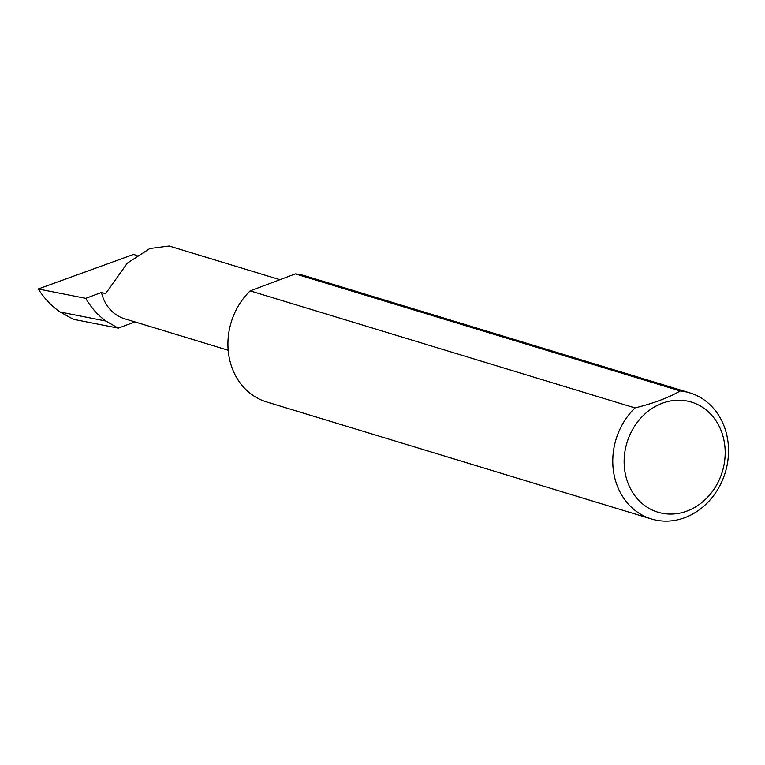 <?xml version="1.0" encoding="UTF-8"?>
<svg xmlns="http://www.w3.org/2000/svg" width="765" height="765" viewBox="0 0 765 765"><rect width="100%" height="100%" fill="white"/><g stroke="black" fill="none" stroke-linecap="round" stroke-linejoin="round"><path stroke-width="1.15" d="M134.927 321.893L118.279 328.137L105.886 321.032C97.738 315.084 91.035 307.52 85.776 298.35L101.477 292.45L105.58 293.703L127.325 263.16L149.864 248.52L169.161 246.024L279.923 279.703M723.633 438.756A57.538 49.83 106.9 0 0 662.222 403.26A57.538 49.83 106.9 0 0 625.684 475.524A57.538 49.83 106.9 0 0 687.094 511.02A57.538 49.83 106.9 0 0 723.633 438.756M680.2 390.953A65.914 57.079 -73.1 0 1 689.829 392.866A65.914 57.079 -73.1 0 1 726.75 434.855A65.914 57.079 -73.1 0 1 709.719 500.358A65.914 57.079 -73.1 0 1 651.474 518.976A65.914 57.079 -73.1 0 1 614.553 476.987A65.914 57.079 -73.1 0 1 635.017 407.917C653.568 403.337 668.629 397.676 680.2 390.953L295.347 273.908A65.914 57.079 -73.1 0 1 304.977 275.821L689.829 392.866M651.474 518.976L266.622 401.941A65.914 57.079 -73.1 0 1 229.701 359.942A65.914 57.079 -73.1 0 1 250.165 290.872L635.017 407.917M101.477 292.45A41.272 35.745 106.9 0 0 124.599 318.747L228.18 350.255M118.279 328.137L73.364 319.292L60.158 312.024L105.886 321.032M60.158 312.024C51.427 305.952 44.121 298.274 38.25 288.979L133.531 254.449L137.069 255.529M85.776 298.35L38.25 288.979M295.347 273.908L250.165 290.872"/></g></svg>
